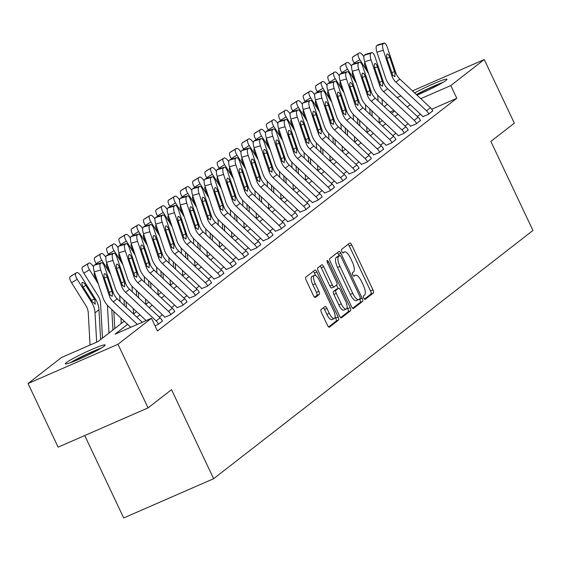 <?xml version="1.0" encoding="UTF-8"?>
<svg xmlns="http://www.w3.org/2000/svg" width="561" height="561" viewBox="0 0 561 561"><rect width="100%" height="100%" fill="white"/><g stroke="black" fill="none" stroke-linecap="round" stroke-linejoin="round"><path stroke-width="0.84" d="M363.794 298.045A1.942 0.666 66.4 0 0 365.113 299.406A1.942 0.666 66.4 0 0 365.162 299.378L373.374 292.989A2.77 0.954 66.4 0 0 372.967 289.89L351.719 244.933A2.77 0.954 66.4 0 0 349.833 242.99A2.77 0.954 66.4 0 0 349.762 243.032L341.551 249.421A1.942 0.666 66.4 0 0 341.831 251.587A1.942 0.666 66.4 0 0 343.15 252.948A1.942 0.666 66.4 0 0 343.199 252.92L344.265 252.092A8.871 3.05 66.4 0 1 344.496 251.952A8.871 3.05 66.4 0 1 350.513 258.158L352.287 261.903A8.871 3.05 66.4 0 1 353.591 271.826L352.525 272.646A1.942 0.666 66.4 0 0 352.813 274.82A1.942 0.666 66.4 0 0 354.131 276.173A1.942 0.666 66.4 0 0 354.18 276.145L355.246 275.318A8.871 3.05 66.4 0 1 355.478 275.185A8.871 3.05 66.4 0 1 361.494 281.391L363.269 285.135A8.871 3.05 66.4 0 1 364.573 295.051L363.507 295.878A1.942 0.666 66.4 0 0 363.794 298.045M66.268 362.687A22.026 1.802 154.7 0 1 87.958 351.158A22.026 1.802 154.7 0 1 105.138 345.001A22.026 1.802 154.7 0 1 104.185 346.137A22.026 1.802 154.7 0 1 82.495 357.666A22.026 1.802 154.7 0 1 65.314 363.823A22.026 1.802 154.7 0 1 66.268 362.687M414.642 92.937A22.026 1.802 154.7 0 1 435.371 82.965A22.026 1.802 154.7 0 1 446.991 79.255A22.026 1.802 154.7 0 1 446.037 80.391A22.026 1.802 154.7 0 1 416.977 95.118M321.102 309.546A2.77 0.954 66.4 0 0 321.509 312.645L327.47 325.261A2.77 0.954 66.4 0 0 329.349 327.203A2.77 0.954 66.4 0 0 329.419 327.154L338.542 320.065A2.77 0.954 66.4 0 0 338.136 316.965L316.888 272.008A2.77 0.954 66.4 0 0 315.002 270.065A2.77 0.954 66.4 0 0 314.931 270.107L305.808 277.204A2.77 0.954 66.4 0 0 306.215 280.304L313.417 295.535A2.77 0.954 66.4 0 0 315.303 297.477A2.77 0.954 66.4 0 0 315.373 297.435L319.279 294.399A2.77 0.954 66.4 0 0 318.872 291.299L315.296 283.747A7.412 2.546 66.4 0 1 314.398 275.339A7.412 2.546 66.4 0 1 319.433 280.528L333.423 310.128A7.412 2.546 66.4 0 1 334.321 318.529A7.412 2.546 66.4 0 1 329.286 313.34L326.958 308.41A2.77 0.954 66.4 0 0 325.078 306.467A2.77 0.954 66.4 0 0 325.001 306.516L321.102 309.546M412.454 90.882L484.248 59.55L514.325 123.168L490.847 141.414L532.95 230.473L213.629 478.708L171.533 389.65L148.055 407.896L117.985 344.279L28.05 383.528L61.528 357.504L97.986 341.593L124.254 321.173M484.248 59.55L450.778 85.574L420.771 98.666M127.642 324.335L114.998 334.167L151.463 318.255L157.473 330.976L456.787 98.294L450.778 85.574M151.463 318.255L117.985 344.279M351.516 306.565A2.77 0.954 66.4 0 0 353.395 308.508A2.77 0.954 66.4 0 0 353.465 308.466L362.588 301.376A2.77 0.954 66.4 0 0 362.182 298.277L340.934 253.313A2.77 0.954 66.4 0 0 339.047 251.377A2.77 0.954 66.4 0 0 338.977 251.419L329.854 258.509A2.77 0.954 66.4 0 0 330.261 261.608L351.516 306.565M350.569 310.717L341.446 317.814A2.77 0.954 66.4 0 1 341.376 317.856A2.77 0.954 66.4 0 1 339.489 315.913L318.241 270.956A2.77 0.954 66.4 0 1 317.835 267.856L321.734 264.82A2.77 0.954 66.4 0 1 321.811 264.778A2.77 0.954 66.4 0 1 323.69 266.72L332.308 284.953A2.77 0.954 66.4 0 0 334.188 286.888A2.77 0.954 66.4 0 0 334.265 286.846L336.852 284.834A2.77 0.954 66.4 0 0 336.446 281.734L327.47 262.751A1.942 0.666 66.4 0 1 327.238 260.556A1.942 0.666 66.4 0 1 328.557 261.91L350.162 307.617A2.77 0.954 66.4 0 1 350.569 310.717L348.136 311.783L340.653 317.596M84.732 435.532L123.693 517.957L213.629 478.708M456.787 98.294L431.767 109.22M420.441 114.164L417.356 116.52M408.127 123.693L405.07 126.071M395.842 133.245L392.784 135.622M383.556 142.796L380.498 145.173M371.27 152.347L368.205 154.731M358.977 161.905L355.919 164.282M346.691 171.456L343.634 173.833M334.405 181.007L331.348 183.384M322.119 190.558L319.055 192.935M309.826 200.109L306.769 202.486M297.54 209.66L294.483 212.037M285.254 219.211L282.197 221.595M272.969 228.769L269.904 231.146M260.676 238.32L257.618 240.697M248.39 247.871L245.332 250.248M236.104 257.422L233.046 259.799M223.818 266.973L220.754 269.35M211.525 276.524L208.468 278.908M199.239 286.082L196.182 288.459M186.953 295.633L183.896 298.01M174.667 305.184L171.603 307.561M162.374 314.735L159.317 317.112M422.77 116.66L428.457 114.318L432.734 110.833M410.484 126.211L416.171 123.869L420.448 120.391M398.198 135.762L403.878 133.42L408.163 129.942M385.912 145.32L391.592 142.971L395.87 139.493M373.619 154.871L379.306 152.522L383.584 149.044M361.333 164.422L367.02 162.073L371.298 158.595M349.047 173.973L354.727 171.631L359.012 168.146M336.761 183.524L342.441 181.182L346.719 177.704M324.468 193.075L330.156 190.733L334.433 187.255M312.182 202.633L317.87 200.284L322.147 196.806M299.897 212.184L305.577 209.835L309.861 206.357M287.611 221.735L293.291 219.386L297.568 215.908M275.318 231.286L281.005 228.944L285.283 225.459M263.032 240.837L268.719 238.495L272.997 235.017M250.746 250.388L256.426 248.046L260.711 244.568M238.46 259.946L244.14 257.597L248.418 254.119M226.167 269.497L231.854 267.148L236.132 263.67M213.881 279.048L219.568 276.699L223.846 273.221M201.595 288.599L207.275 286.25L211.56 282.772M189.309 298.15L194.99 295.808L199.267 292.33M177.017 307.701L182.704 305.359L186.981 301.881M164.731 317.253L170.418 314.91L174.695 311.432M162.41 320.983L158.125 324.461L155.032 325.815M397.111 97.579L400.933 95.917M148.055 407.896L58.12 447.145L28.05 383.528M384.264 106.611L387.328 104.234M393.906 110.391L390.091 112.06M133.483 313.999L136.54 311.621M145.769 304.448L148.833 302.063M158.062 294.89L161.119 292.512M170.348 285.339L173.405 282.961M182.634 275.788L185.691 273.41M194.919 266.237L197.984 263.859M207.212 256.686L210.27 254.308M219.498 247.135L222.556 244.75M231.784 237.576L234.842 235.199M244.07 228.025L247.135 225.648M256.363 218.474L259.42 216.097M268.649 208.923L271.706 206.546M280.935 199.372L283.992 196.995M293.221 189.821L296.285 187.437M305.514 180.263L308.571 177.886M317.799 170.712L320.857 168.335M330.085 161.161L333.143 158.784M342.371 151.61L345.436 149.233M354.664 142.059L357.722 139.682M366.95 132.508L370.008 130.131M379.236 122.957L382.293 120.573M391.522 113.399L394.586 111.022M410.259 104.641L407.202 107.018M397.973 114.192L394.909 116.569M385.68 123.743L382.623 126.12M373.395 133.294L370.337 135.671M361.109 142.845L358.051 145.229M348.823 152.403L345.758 154.78M336.53 161.954L333.472 164.331M324.244 171.505L321.187 173.882M311.958 181.056L308.901 183.433M299.672 190.607L296.608 192.984M287.379 200.158L284.322 202.542M275.093 209.716L272.036 212.093M262.807 219.267L259.75 221.644M250.522 228.818L247.457 231.195M238.229 238.369L235.171 240.746M225.943 247.92L222.885 250.297M213.657 257.471L210.599 259.855M201.371 267.029L198.306 269.406M189.078 276.58L186.021 278.957M176.792 286.131L173.735 288.508M164.506 295.682L161.449 298.059M152.22 305.233L149.156 307.61M139.927 314.784L136.87 317.161M364.468 299.09L370.947 294.048A2.77 0.954 66.4 0 0 370.541 290.949L349.286 245.991A2.77 0.954 66.4 0 0 348.122 244.308M339.188 255.83L338.5 254.378A2.77 0.954 66.4 0 0 337.336 252.695M352.68 308.248L360.162 302.435A2.77 0.954 66.4 0 0 359.755 299.336L359.566 298.943M360.085 298.536A1.942 0.666 66.4 0 0 359.804 296.369L341.144 256.903A1.942 0.666 66.4 0 0 339.833 255.55A1.942 0.666 66.4 0 0 339.777 255.578L338.662 256.447A8.871 3.05 66.4 0 0 339.966 266.363L352.715 293.34A8.871 3.05 66.4 0 0 358.738 299.546A8.871 3.05 66.4 0 0 358.963 299.406L360.085 298.536M337.456 256.587A1.942 0.666 66.4 0 0 337.399 256.608A1.942 0.666 66.4 0 0 337.35 256.636L339.777 255.578M356.537 300.472A8.871 3.05 66.4 0 1 356.305 300.605A8.871 3.05 66.4 0 1 350.281 294.399L337.533 267.422A8.871 3.05 66.4 0 1 336.228 257.506L337.35 256.636M334.111 286.916L331.832 287.912A2.77 0.954 66.4 0 1 331.761 287.954A2.77 0.954 66.4 0 1 329.875 286.012L321.257 267.779A2.77 0.954 66.4 0 0 320.1 266.096M336.565 285.058L338.171 288.466M347.084 307.316L347.729 308.683L350.162 307.617M341.249 303.873A7.412 2.546 66.4 0 0 346.284 309.062A7.412 2.546 66.4 0 0 345.387 300.654L340.457 290.226A2.77 0.954 66.4 0 0 338.578 288.291A2.77 0.954 66.4 0 0 338.507 288.333L335.913 290.346A2.77 0.954 66.4 0 0 336.327 293.445L341.249 303.873L338.823 304.932A7.412 2.546 66.4 0 0 343.858 310.121L346.284 309.062M336.228 289.329A2.77 0.954 66.4 0 0 336.144 289.35A2.77 0.954 66.4 0 0 336.074 289.392L338.507 288.333M338.823 304.932L333.893 294.504A2.77 0.954 66.4 0 1 333.486 291.404L336.074 289.392M348.136 311.783A2.77 0.954 66.4 0 0 347.729 308.683M334.321 318.529L331.895 319.595A7.412 2.546 66.4 0 1 326.86 314.405L324.524 309.469A2.77 0.954 66.4 0 0 323.367 307.786M314.398 275.339L311.972 276.405A7.412 2.546 66.4 0 0 312.87 284.806L315.296 283.747M314.581 297.218L316.846 295.458A2.77 0.954 66.4 0 0 316.439 292.358L312.87 284.806M315.612 275.514L314.455 273.067A2.77 0.954 66.4 0 0 313.29 271.384M328.634 326.944L336.116 321.123A2.77 0.954 66.4 0 0 335.709 318.024L335.12 316.79M363.872 56.71L363.766 56.549A5.645 1.985 58.8 0 0 359.264 52.944A5.645 1.985 58.8 0 0 359.194 52.986L353.542 56.416A5.645 1.985 -121.2 0 1 353.612 56.366A5.645 1.985 -121.2 0 1 353.682 56.331M382.406 104.872L382.097 99.346M379.306 122.901L379.005 117.494M378.072 100.819L377.749 95.153M368.668 73.722L359.825 59.606L354.173 63.035A5.645 1.985 -121.2 0 1 352.757 57.026L353.542 56.416M354.524 63.589L354.173 63.035M372.174 116.351L371.866 110.819M352.757 57.026L359.194 52.986M358.409 53.597A5.645 1.985 58.8 0 0 359.825 59.606M365.001 62.755A4.516 1.585 -121.2 0 0 364.846 62.825A4.516 1.585 -121.2 0 0 364.79 62.86A4.516 1.585 -121.2 0 0 365.933 67.664L367.462 70.118M428.849 114.009L428.821 113.96A9.888 9.249 -127.9 0 0 426.493 110.762L395.905 82.151A14.123 13.212 52.1 0 1 391.922 75.959L383.338 50.308L376.936 52.138A5.645 1.865 -106 0 1 376.733 45.602L383.142 43.765A5.645 1.865 74 0 0 383.338 50.308M422.826 116.772L422.749 116.611A2.826 2.644 -127.9 0 0 422.082 115.699L391.494 87.088A21.178 19.817 52.1 0 1 385.512 77.79L376.936 52.138M432.79 110.945L432.762 110.896A9.888 9.249 -127.9 0 0 430.434 107.705L399.846 79.094A14.123 13.212 52.1 0 1 395.856 72.895L387.279 47.243A5.645 1.865 74 0 0 384.152 43.043A5.645 1.865 74 0 0 383.927 43.155L383.142 43.765M383.927 43.155L376.733 45.602M377.518 44.992A5.645 1.865 -106 0 1 377.742 44.873A5.645 1.865 -106 0 1 377.995 44.852M391.767 72.832L394.488 71.471L395.007 73.554L394.853 76.682L392.77 75.3L387.251 59.326A4.516 1.494 -106 0 1 387.09 54.094A4.516 1.494 -106 0 1 387.265 53.996A4.516 1.494 -106 0 1 389.769 57.362L386.922 58.183M394.488 71.471L389.769 57.362M416.606 94.767A19.06 1.557 154.7 0 1 424.439 90.7A19.06 1.557 154.7 0 1 441.353 83.365M443.036 82.376A21.886 1.788 -25.3 0 0 423.906 90.7A21.886 1.788 -25.3 0 0 416.381 94.564M72.067 362.076A19.06 1.557 154.7 0 1 99.5 349.11M101.183 348.122A21.886 1.788 -25.3 0 0 70.237 362.75M351.586 66.268L351.481 66.1A5.645 1.985 58.8 0 0 346.971 62.495A5.645 1.985 58.8 0 0 346.908 62.537L341.256 65.967A5.645 1.985 -121.2 0 1 341.319 65.925A5.645 1.985 -121.2 0 1 341.397 65.882M370.12 114.43L369.811 108.897M367.02 132.452L366.719 127.045M365.779 110.37L365.463 104.704M356.382 83.273L347.54 69.157L341.887 72.586A5.645 1.985 -121.2 0 1 340.471 66.577L341.256 65.967M342.238 73.14L341.887 72.586M359.889 125.902L359.573 120.37M340.471 66.577L346.908 62.537M346.123 63.155A5.645 1.985 58.8 0 0 347.54 69.157M352.715 72.313A4.516 1.585 -121.2 0 0 352.56 72.376A4.516 1.585 -121.2 0 0 352.504 72.411A4.516 1.585 -121.2 0 0 353.64 77.215L355.176 79.669M339.3 75.819L339.195 75.651A5.645 1.985 58.8 0 0 334.686 72.046A5.645 1.985 58.8 0 0 334.622 72.088L328.97 75.518A5.645 1.985 -121.2 0 1 329.034 75.476A5.645 1.985 -121.2 0 1 329.104 75.433M357.834 123.981L357.518 118.448M354.734 142.003L354.426 136.604M353.493 119.921L353.178 114.255M344.096 92.831L335.254 78.708L329.602 82.137A5.645 1.985 -121.2 0 1 328.178 76.135L328.97 75.518M329.952 82.691L329.602 82.137M347.596 135.453L347.287 129.921M328.178 76.135L334.622 72.088M333.83 72.706A5.645 1.985 58.8 0 0 335.254 78.708M340.429 81.864A4.516 1.585 -121.2 0 0 340.275 81.927A4.516 1.585 -121.2 0 0 340.218 81.962A4.516 1.585 -121.2 0 0 341.354 86.773L342.89 89.22M416.564 123.56L416.535 123.511A9.888 9.249 -127.9 0 0 414.207 120.32L383.619 91.709A14.123 13.212 52.1 0 1 379.629 85.51L371.052 59.859L364.65 61.696A5.645 1.865 -106 0 1 364.447 55.153L370.849 53.323A5.645 1.865 74 0 0 371.052 59.859M410.54 126.323L410.463 126.162A2.826 2.644 -127.9 0 0 409.796 125.25L379.201 96.639A21.178 19.817 52.1 0 1 373.226 87.341L364.65 61.696M420.498 120.496L420.477 120.447A9.888 9.249 -127.9 0 0 418.148 117.256L387.553 88.645A14.123 13.212 52.1 0 1 383.57 82.446L374.993 56.801A5.645 1.865 74 0 0 371.866 52.594A5.645 1.865 74 0 0 371.641 52.706L370.849 53.323M371.641 52.706L364.447 55.153M365.232 54.543A5.645 1.865 -106 0 1 365.456 54.424A5.645 1.865 -106 0 1 365.709 54.403M379.481 82.383L382.202 81.022L382.721 83.105L382.567 86.233L380.477 84.851L374.965 68.877A4.516 1.494 -106 0 1 374.797 63.645A4.516 1.494 -106 0 1 374.979 63.554A4.516 1.494 -106 0 1 377.483 66.913L374.636 67.734M382.202 81.022L377.483 66.913M404.271 133.111L404.25 133.062A9.888 9.249 -127.9 0 0 401.921 129.871L371.326 101.261A14.123 13.212 52.1 0 1 367.343 95.061L358.767 69.41L352.357 71.247A5.645 1.865 -106 0 1 352.161 64.704L358.563 62.874A5.645 1.865 74 0 0 358.767 69.41M398.247 135.874L398.17 135.713A2.826 2.644 -127.9 0 0 397.511 134.801L366.915 106.19A21.178 19.817 52.1 0 1 360.94 96.899L352.357 71.247M408.212 130.054L408.191 129.998A9.888 9.249 -127.9 0 0 405.855 126.807L375.267 98.196A14.123 13.212 52.1 0 1 371.284 91.997L362.708 66.352A5.645 1.865 74 0 0 359.573 62.145A5.645 1.865 74 0 0 359.349 62.257L358.563 62.874M359.349 62.257L352.161 64.704M352.946 64.094A5.645 1.865 -106 0 1 353.171 63.975A5.645 1.865 -106 0 1 353.416 63.961M367.189 91.934L369.909 90.573L370.435 92.656L370.281 95.784L368.191 94.402L362.672 78.428A4.516 1.494 -106 0 1 362.511 73.196A4.516 1.494 -106 0 1 362.694 73.105A4.516 1.494 -106 0 1 365.197 76.471L362.35 77.285M369.909 90.573L365.197 76.471M327.007 85.37L326.902 85.202A5.645 1.985 58.8 0 0 322.4 81.597A5.645 1.985 58.8 0 0 322.33 81.647L316.677 85.069A5.645 1.985 -121.2 0 1 316.748 85.027A5.645 1.985 -121.2 0 1 316.818 84.992M345.541 133.532L345.232 127.999M342.441 151.554L342.14 146.155M341.207 129.472L340.892 123.806M331.81 102.383L322.968 88.266L317.316 91.695A5.645 1.985 -121.2 0 1 315.892 85.686L316.677 85.069M317.659 92.249L317.316 91.695M335.31 145.004L335.001 139.472M315.892 85.686L322.33 81.647M321.544 82.257A5.645 1.985 58.8 0 0 322.968 88.266M328.143 91.415A4.516 1.585 -121.2 0 0 327.982 91.478A4.516 1.585 -121.2 0 0 327.933 91.513A4.516 1.585 -121.2 0 0 329.069 96.324L330.604 98.771M314.721 94.921L314.616 94.753A5.645 1.985 58.8 0 0 310.114 91.148A5.645 1.985 58.8 0 0 310.044 91.198L304.392 94.627A5.645 1.985 -121.2 0 1 304.462 94.578A5.645 1.985 -121.2 0 1 304.532 94.543M333.255 143.083L332.946 137.55M330.156 161.105L329.854 155.706M328.921 139.03L328.599 133.357M319.518 111.934L310.675 97.817L305.023 101.246A5.645 1.985 -121.2 0 1 303.606 95.237L304.392 94.627M305.373 101.8L305.023 101.246M323.024 154.556L322.715 149.03M303.606 95.237L310.044 91.198M309.258 91.808A5.645 1.985 58.8 0 0 310.675 97.817M315.85 100.966A4.516 1.585 -121.2 0 0 315.696 101.029A4.516 1.585 -121.2 0 0 315.647 101.071A4.516 1.585 -121.2 0 0 316.783 105.875L318.311 108.322M302.435 104.472L302.33 104.304A5.645 1.985 58.8 0 0 297.821 100.7A5.645 1.985 58.8 0 0 297.758 100.749L292.106 104.178A5.645 1.985 -121.2 0 1 292.169 104.129A5.645 1.985 -121.2 0 1 292.246 104.094M320.969 152.634L320.661 147.108M317.87 170.663L317.568 165.257M316.628 148.581L316.313 142.908M307.232 121.485L298.389 107.368L292.737 110.797A5.645 1.985 -121.2 0 1 291.32 104.788L292.106 104.178M293.087 111.351L292.737 110.797M310.738 164.107L310.422 158.581M291.32 104.788L297.758 100.749M296.972 101.359A5.645 1.985 58.8 0 0 298.389 107.368M303.564 110.517A4.516 1.585 -121.2 0 0 303.41 110.58A4.516 1.585 -121.2 0 0 303.354 110.622A4.516 1.585 -121.2 0 0 304.49 115.426L306.026 117.873M391.985 142.662L391.964 142.613A9.888 9.249 -127.9 0 0 389.636 139.423L359.04 110.812A14.123 13.212 52.1 0 1 355.057 104.612L346.481 78.961L340.071 80.798A5.645 1.865 -106 0 1 339.868 74.255L346.277 72.425A5.645 1.865 74 0 0 346.481 78.961M385.961 145.425L385.884 145.264A2.826 2.644 -127.9 0 0 385.218 144.352L354.629 115.741A21.178 19.817 52.1 0 1 348.647 106.45L340.071 80.798M395.926 139.605L395.898 139.556A9.888 9.249 -127.9 0 0 393.57 136.358L362.981 107.747A14.123 13.212 52.1 0 1 358.991 101.555L350.415 75.903A5.645 1.865 74 0 0 347.287 71.696A5.645 1.865 74 0 0 347.063 71.815L346.277 72.425M347.063 71.815L339.868 74.255M340.66 73.645A5.645 1.865 -106 0 1 340.885 73.533A5.645 1.865 -106 0 1 341.13 73.512M354.903 101.485L357.623 100.131L358.142 102.214L357.988 105.335L355.905 103.953L350.387 87.979A4.516 1.494 -106 0 1 350.225 82.748A4.516 1.494 -106 0 1 350.401 82.656A4.516 1.494 -106 0 1 352.904 86.022L350.057 86.836M357.623 100.131L352.904 86.022M379.699 152.22L379.671 152.164A9.888 9.249 -127.9 0 0 377.343 148.974L346.754 120.363A14.123 13.212 52.1 0 1 342.771 114.164L334.188 88.519L327.785 90.349A5.645 1.865 -106 0 1 327.582 83.806L333.991 81.976A5.645 1.865 74 0 0 334.188 88.519M373.675 154.983L373.598 154.822A2.826 2.644 -127.9 0 0 372.932 153.903L342.343 125.292A21.178 19.817 52.1 0 1 336.362 116.001L327.785 90.349M383.64 149.156L383.612 149.107A9.888 9.249 -127.9 0 0 381.284 145.909L350.695 117.298A14.123 13.212 52.1 0 1 346.705 111.106L338.129 85.454A5.645 1.865 74 0 0 335.001 81.247A5.645 1.865 74 0 0 334.777 81.366L333.991 81.976M334.777 81.366L327.582 83.806M328.374 83.196A5.645 1.865 -106 0 1 328.592 83.084A5.645 1.865 -106 0 1 328.844 83.063M342.617 111.043L345.338 109.683L345.857 111.765L345.702 114.886L343.62 113.504L338.101 97.53A4.516 1.494 -106 0 1 337.939 92.299A4.516 1.494 -106 0 1 338.115 92.207A4.516 1.494 -106 0 1 340.618 95.573L337.771 96.387M345.338 109.683L340.618 95.573M367.413 161.771L367.385 161.715A9.888 9.249 -127.9 0 0 365.057 158.525L334.468 129.914A14.123 13.212 52.1 0 1 330.478 123.722L321.902 98.07L315.499 99.9A5.645 1.865 -106 0 1 315.296 93.364L321.698 91.527A5.645 1.865 74 0 0 321.902 98.07M361.389 164.534L361.312 164.373A2.826 2.644 -127.9 0 0 360.646 163.461L330.05 134.85A21.178 19.817 52.1 0 1 324.076 125.552L315.499 99.9M371.347 158.707L371.326 158.658A9.888 9.249 -127.9 0 0 368.998 155.467L338.402 126.856A14.123 13.212 52.1 0 1 334.419 120.657L325.843 95.005A5.645 1.865 74 0 0 322.715 90.798A5.645 1.865 74 0 0 322.491 90.917L321.698 91.527M322.491 90.917L315.296 93.364M316.081 92.747A5.645 1.865 -106 0 1 316.306 92.635A5.645 1.865 -106 0 1 316.558 92.614M330.331 120.594L333.052 119.234L333.571 121.316L333.416 124.437L331.327 123.055L325.815 107.081A4.516 1.494 -106 0 1 325.646 101.85A4.516 1.494 -106 0 1 325.829 101.758A4.516 1.494 -106 0 1 328.332 105.124L325.485 105.938M333.052 119.234L328.332 105.124M355.12 171.322L355.099 171.273A9.888 9.249 -127.9 0 0 352.771 168.076L322.175 139.465A14.123 13.212 52.1 0 1 318.192 133.273L309.616 107.621L303.206 109.451A5.645 1.865 -106 0 1 303.01 102.915L309.413 101.078A5.645 1.865 74 0 0 309.616 107.621M349.096 174.085L349.019 173.924A2.826 2.644 -127.9 0 0 348.36 173.012L317.764 144.401A21.178 19.817 52.1 0 1 311.79 135.103L303.206 109.451M359.061 168.258L359.04 168.209A9.888 9.249 -127.9 0 0 356.705 165.018L326.116 136.407A14.123 13.212 52.1 0 1 322.133 130.208L313.557 104.556A5.645 1.865 74 0 0 310.422 100.356A5.645 1.865 74 0 0 310.198 100.468L309.413 101.078M310.198 100.468L303.01 102.915M303.796 102.298A5.645 1.865 -106 0 1 304.02 102.186A5.645 1.865 -106 0 1 304.265 102.165M318.038 130.145L320.759 128.785L321.285 130.867L321.13 133.988L319.041 132.613L313.522 116.639A4.516 1.494 -106 0 1 313.361 111.408A4.516 1.494 -106 0 1 313.543 111.309A4.516 1.494 -106 0 1 316.046 114.675L313.199 115.489M320.759 128.785L316.046 114.675M342.834 180.873L342.813 180.824A9.888 9.249 -127.9 0 0 340.485 177.634L309.889 149.023A14.123 13.212 52.1 0 1 305.906 142.824L297.33 117.172L290.921 119.009A5.645 1.865 -106 0 1 290.717 112.466L297.127 110.629A5.645 1.865 74 0 0 297.33 117.172M336.81 183.636L336.733 183.475A2.826 2.644 -127.9 0 0 336.067 182.563L305.479 153.952A21.178 19.817 52.1 0 1 299.497 144.654L290.921 119.009M346.775 177.809L346.747 177.76A9.888 9.249 -127.9 0 0 344.419 174.569L313.83 145.958A14.123 13.212 52.1 0 1 309.84 139.759L301.264 114.107A5.645 1.865 74 0 0 298.136 109.907A5.645 1.865 74 0 0 297.912 110.019L297.127 110.629M297.912 110.019L290.717 112.466M291.51 111.856A5.645 1.865 -106 0 1 291.734 111.737A5.645 1.865 -106 0 1 291.979 111.716M305.752 139.696L308.473 138.336L308.992 140.418L308.838 143.546L306.755 142.164L301.236 126.19A4.516 1.494 -106 0 1 301.075 120.959A4.516 1.494 -106 0 1 301.25 120.867A4.516 1.494 -106 0 1 303.753 124.226L300.906 125.047M308.473 138.336L303.753 124.226M330.548 190.424L330.527 190.375A9.888 9.249 -127.9 0 0 328.192 187.185L297.603 158.574A14.123 13.212 52.1 0 1 293.62 152.375L285.037 126.723L278.635 128.56A5.645 1.865 -106 0 1 278.431 122.018L284.841 120.187A5.645 1.865 74 0 0 285.037 126.723M324.524 193.187L324.447 193.026A2.826 2.644 -127.9 0 0 323.781 192.114L293.193 163.503A21.178 19.817 52.1 0 1 287.211 154.205L278.635 128.56M334.489 187.367L334.461 187.311A9.888 9.249 -127.9 0 0 332.133 184.12L301.545 155.509A14.123 13.212 52.1 0 1 297.554 149.31L288.978 123.665A5.645 1.865 74 0 0 285.851 119.458A5.645 1.865 74 0 0 285.626 119.57L284.841 120.187M285.626 119.57L278.431 122.018M279.224 121.407A5.645 1.865 -106 0 1 279.441 121.288A5.645 1.865 -106 0 1 279.694 121.274M293.466 149.247L296.187 147.887L296.706 149.969L296.552 153.097L294.469 151.715L288.95 135.741A4.516 1.494 -106 0 1 288.789 130.51A4.516 1.494 -106 0 1 288.964 130.418A4.516 1.494 -106 0 1 291.468 133.784L288.62 134.598M296.187 147.887L291.468 133.784M318.262 199.975L318.234 199.926A9.888 9.249 -127.9 0 0 315.906 196.736L285.318 168.125A14.123 13.212 52.1 0 1 281.327 161.926L272.751 136.274L266.349 138.111A5.645 1.865 -106 0 1 266.145 131.569L272.548 129.738A5.645 1.865 74 0 0 272.751 136.274M312.239 202.738L312.161 202.577A2.826 2.644 -127.9 0 0 311.495 201.665L280.9 173.054A21.178 19.817 52.1 0 1 274.925 163.763L266.349 138.111M322.196 196.918L322.175 196.869A9.888 9.249 -127.9 0 0 319.847 193.671L289.252 165.06A14.123 13.212 52.1 0 1 285.269 158.868L276.692 133.216A5.645 1.865 74 0 0 273.565 129.009A5.645 1.865 74 0 0 273.34 129.121L272.548 129.738M273.34 129.121L266.145 131.569M266.931 130.958A5.645 1.865 -106 0 1 267.155 130.846A5.645 1.865 -106 0 1 267.408 130.825M281.18 158.798L283.901 157.445L284.42 159.527L284.266 162.648L282.176 161.266L276.664 145.292A4.516 1.494 -106 0 1 276.496 140.061A4.516 1.494 -106 0 1 276.678 139.97A4.516 1.494 -106 0 1 279.182 143.336L276.335 144.149M283.901 157.445L279.182 143.336M305.969 209.534L305.948 209.477A9.888 9.249 -127.9 0 0 303.62 206.287L273.025 177.676A14.123 13.212 52.1 0 1 269.042 171.477L260.465 145.832L254.063 147.662A5.645 1.865 -106 0 1 253.86 141.12L260.262 139.289A5.645 1.865 74 0 0 260.465 145.832M299.946 212.296L299.869 212.128A2.826 2.644 -127.9 0 0 299.209 211.216L268.614 182.606A21.178 19.817 52.1 0 1 262.639 173.314L254.063 147.662M309.91 206.469L309.889 206.42A9.888 9.249 -127.9 0 0 307.554 203.222L276.966 174.611A14.123 13.212 52.1 0 1 272.983 168.419L264.406 142.767A5.645 1.865 74 0 0 261.272 138.56A5.645 1.865 74 0 0 261.054 138.679L260.262 139.289M261.054 138.679L253.86 141.12M254.645 140.509A5.645 1.865 -106 0 1 254.869 140.397A5.645 1.865 -106 0 1 255.115 140.376M268.887 168.356L271.608 166.996L272.134 169.078L271.98 172.199L269.89 170.817L264.371 154.843A4.516 1.494 -106 0 1 264.21 149.612A4.516 1.494 -106 0 1 264.392 149.521A4.516 1.494 -106 0 1 266.896 152.887L264.049 153.7M271.608 166.996L266.896 152.887M293.684 219.085L293.662 219.028A9.888 9.249 -127.9 0 0 291.334 215.838L260.739 187.227A14.123 13.212 52.1 0 1 256.756 181.028L248.179 155.383L241.77 157.213A5.645 1.865 -106 0 1 241.567 150.678L247.976 148.84A5.645 1.865 74 0 0 248.179 155.383M287.66 221.847L287.583 221.686A2.826 2.644 -127.9 0 0 286.916 220.775L256.328 192.164A21.178 19.817 52.1 0 1 250.346 182.865L241.77 157.213M297.625 216.02L297.596 215.971A9.888 9.249 -127.9 0 0 295.268 212.78L264.68 184.169A14.123 13.212 52.1 0 1 260.69 177.97L252.113 152.319A5.645 1.865 74 0 0 248.986 148.111A5.645 1.865 74 0 0 248.761 148.23L247.976 148.84M248.761 148.23L241.567 150.678M242.359 150.06A5.645 1.865 -106 0 1 242.583 149.948A5.645 1.865 -106 0 1 242.829 149.927M256.601 177.907L259.322 176.547L259.848 178.629L259.687 181.75L257.604 180.369L252.085 164.394A4.516 1.494 -106 0 1 251.924 159.163A4.516 1.494 -106 0 1 252.099 159.072A4.516 1.494 -106 0 1 254.603 162.438L251.756 163.251M259.322 176.547L254.603 162.438M281.398 228.636L281.377 228.586A9.888 9.249 -127.9 0 0 279.041 225.389L248.453 196.778A14.123 13.212 52.1 0 1 244.47 190.586L235.886 164.934L229.484 166.764A5.645 1.865 -106 0 1 229.281 160.229L235.69 158.391A5.645 1.865 74 0 0 235.886 164.934M275.374 231.398L275.297 231.237A2.826 2.644 -127.9 0 0 274.631 230.326L244.042 201.715A21.178 19.817 52.1 0 1 238.06 192.416L229.484 166.764M285.339 225.571L285.311 225.522A9.888 9.249 -127.9 0 0 282.982 222.331L252.394 193.72A14.123 13.212 52.1 0 1 248.404 187.521L239.828 161.87A5.645 1.865 74 0 0 236.7 157.669A5.645 1.865 74 0 0 236.476 157.781L235.69 158.391M236.476 157.781L229.281 160.229M230.073 159.612A5.645 1.865 -106 0 1 230.291 159.499A5.645 1.865 -106 0 1 230.543 159.478M244.315 187.458L247.036 186.098L247.555 188.18L247.401 191.301L245.318 189.927L239.799 173.952A4.516 1.494 -106 0 1 239.638 168.721A4.516 1.494 -106 0 1 239.813 168.623A4.516 1.494 -106 0 1 242.317 171.989L239.47 172.802M247.036 186.098L242.317 171.989M269.112 238.187L269.084 238.137A9.888 9.249 -127.9 0 0 266.755 234.947L236.167 206.336A14.123 13.212 52.1 0 1 232.177 200.137L223.601 174.485L217.198 176.322A5.645 1.865 -106 0 1 216.995 169.78L223.397 167.942A5.645 1.865 74 0 0 223.601 174.485M263.088 240.95L263.011 240.788A2.826 2.644 -127.9 0 0 262.345 239.877L231.749 211.266A21.178 19.817 52.1 0 1 225.774 201.967L217.198 176.322M273.046 235.122L273.025 235.073A9.888 9.249 -127.9 0 0 270.697 231.882L240.101 203.271A14.123 13.212 52.1 0 1 236.118 197.072L227.542 171.421A5.645 1.865 74 0 0 224.414 167.22A5.645 1.865 74 0 0 224.19 167.332L223.397 167.942M224.19 167.332L216.995 169.78M217.78 169.17A5.645 1.865 -106 0 1 218.005 169.05A5.645 1.865 -106 0 1 218.257 169.029M232.03 197.009L234.75 195.649L235.269 197.731L235.115 200.859L233.025 199.478L227.514 183.503A4.516 1.494 -106 0 1 227.352 178.272A4.516 1.494 -106 0 1 227.528 178.181A4.516 1.494 -106 0 1 230.031 181.54L227.184 182.36M234.75 195.649L230.031 181.54M256.819 247.738L256.798 247.689A9.888 9.249 -127.9 0 0 254.47 244.498L223.874 215.887A14.123 13.212 52.1 0 1 219.891 209.688L211.315 184.036L204.912 185.873A5.645 1.865 -106 0 1 204.709 179.331L211.111 177.5A5.645 1.865 74 0 0 211.315 184.036M250.795 250.501L250.718 250.339A2.826 2.644 -127.9 0 0 250.059 249.428L219.463 220.817A21.178 19.817 52.1 0 1 213.489 211.518L204.912 185.873M260.76 244.68L260.739 244.624A9.888 9.249 -127.9 0 0 258.404 241.433L227.815 212.822A14.123 13.212 52.1 0 1 223.832 206.623L215.256 180.979A5.645 1.865 74 0 0 212.121 176.771A5.645 1.865 74 0 0 211.904 176.883L211.111 177.5M211.904 176.883L204.709 179.331M205.494 178.721A5.645 1.865 -106 0 1 205.719 178.601A5.645 1.865 -106 0 1 205.964 178.58M219.737 206.56L222.465 205.2L222.983 207.282L222.829 210.41L220.739 209.029L215.221 193.054A4.516 1.494 -106 0 1 215.059 187.823A4.516 1.494 -106 0 1 215.242 187.732A4.516 1.494 -106 0 1 217.745 191.091L214.898 191.911M222.465 205.2L217.745 191.091M244.533 257.289L244.512 257.24A9.888 9.249 -127.9 0 0 242.184 254.049L211.588 225.438A14.123 13.212 52.1 0 1 207.605 219.239L199.029 193.587L192.619 195.424A5.645 1.865 -106 0 1 192.416 188.882L198.825 187.051A5.645 1.865 74 0 0 199.029 193.587M238.509 260.052L238.432 259.89A2.826 2.644 -127.9 0 0 237.766 258.979L207.177 230.368A21.178 19.817 52.1 0 1 201.196 221.076L192.619 195.424M248.474 254.231L248.446 254.175A9.888 9.249 -127.9 0 0 246.118 250.984L215.529 222.373A14.123 13.212 52.1 0 1 211.546 216.181L202.963 190.53A5.645 1.865 74 0 0 199.835 186.322A5.645 1.865 74 0 0 199.611 186.434L198.825 187.051M199.611 186.434L192.416 188.882M193.208 188.272A5.645 1.865 -106 0 1 193.433 188.159A5.645 1.865 -106 0 1 193.678 188.138M207.451 216.111L210.172 214.758L210.698 216.841L210.536 219.961L208.454 218.58L202.935 202.605A4.516 1.494 -106 0 1 202.773 197.374A4.516 1.494 -106 0 1 202.949 197.283A4.516 1.494 -106 0 1 205.452 200.649L202.605 201.462M210.172 214.758L205.452 200.649M232.247 266.84L232.226 266.791A9.888 9.249 -127.9 0 0 229.891 263.6L199.302 234.989A14.123 13.212 52.1 0 1 195.319 228.79L186.743 203.145L180.333 204.975A5.645 1.865 -106 0 1 180.13 198.433L186.54 196.602A5.645 1.865 74 0 0 186.743 203.145M226.223 269.61L226.146 269.441A2.826 2.644 -127.9 0 0 225.48 268.53L194.891 239.919A21.178 19.817 52.1 0 1 188.91 230.627L180.333 204.975M236.188 263.782L236.16 263.733A9.888 9.249 -127.9 0 0 233.832 260.535L203.243 231.924A14.123 13.212 52.1 0 1 199.253 225.732L190.677 200.081A5.645 1.865 74 0 0 187.549 195.873A5.645 1.865 74 0 0 187.325 195.992L186.54 196.602M187.325 195.992L180.13 198.433M180.923 197.823A5.645 1.865 -106 0 1 181.14 197.71A5.645 1.865 -106 0 1 181.392 197.689M195.165 225.669L197.886 224.309L198.405 226.392L198.25 229.512L196.168 228.131L190.649 212.156A4.516 1.494 -106 0 1 190.488 206.925A4.516 1.494 -106 0 1 190.663 206.834A4.516 1.494 -106 0 1 193.166 210.2L190.319 211.013M197.886 224.309L193.166 210.2M219.961 276.398L219.933 276.342A9.888 9.249 -127.9 0 0 217.605 273.151L187.016 244.54A14.123 13.212 52.1 0 1 183.026 238.341L174.45 212.696L168.048 214.526A5.645 1.865 -106 0 1 167.844 207.991L174.247 206.153A5.645 1.865 74 0 0 174.45 212.696M213.937 279.161L213.86 278.999A2.826 2.644 -127.9 0 0 213.194 278.088L182.598 249.477A21.178 19.817 52.1 0 1 176.624 240.178L168.048 214.526M223.895 273.333L223.874 273.284A9.888 9.249 -127.9 0 0 221.546 270.093L190.95 241.482A14.123 13.212 52.1 0 1 186.967 235.283L178.391 209.632A5.645 1.865 74 0 0 175.263 205.424A5.645 1.865 74 0 0 175.039 205.543L174.247 206.153M175.039 205.543L167.844 207.991M168.63 207.374A5.645 1.865 -106 0 1 168.854 207.261A5.645 1.865 -106 0 1 169.106 207.24M182.879 235.22L185.6 233.86L186.119 235.943L185.964 239.063L183.875 237.682L178.363 221.707A4.516 1.494 -106 0 1 178.202 216.476A4.516 1.494 -106 0 1 178.377 216.385A4.516 1.494 -106 0 1 180.88 219.751L178.033 220.564M185.6 233.86L180.88 219.751M207.668 285.949L207.647 285.9A9.888 9.249 -127.9 0 0 205.319 282.702L174.73 254.091A14.123 13.212 52.1 0 1 170.74 247.899L162.164 222.247L155.762 224.077A5.645 1.865 -106 0 1 155.558 217.542L161.961 215.705A5.645 1.865 74 0 0 162.164 222.247M201.644 288.712L201.567 288.55A2.826 2.644 -127.9 0 0 200.908 287.639L170.313 259.028A21.178 19.817 52.1 0 1 164.338 249.729L155.762 224.077M211.609 282.884L211.588 282.835A9.888 9.249 -127.9 0 0 209.253 279.644L178.664 251.033A14.123 13.212 52.1 0 1 174.681 244.834L166.105 219.183A5.645 1.865 74 0 0 162.971 214.982A5.645 1.865 74 0 0 162.753 215.094L161.961 215.705M162.753 215.094L155.558 217.542M156.344 216.925A5.645 1.865 -106 0 1 156.568 216.812A5.645 1.865 -106 0 1 156.814 216.791M170.586 244.771L173.314 243.411L173.833 245.494L173.679 248.614L171.589 247.24L166.07 231.265A4.516 1.494 -106 0 1 165.909 226.027A4.516 1.494 -106 0 1 166.091 225.936A4.516 1.494 -106 0 1 168.595 229.302L165.747 230.115M173.314 243.411L168.595 229.302M195.382 295.5L195.361 295.451A9.888 9.249 -127.9 0 0 193.033 292.253L162.438 263.642A14.123 13.212 52.1 0 1 158.454 257.45L149.878 231.798L143.469 233.628A5.645 1.865 -106 0 1 143.265 227.093L149.675 225.256A5.645 1.865 74 0 0 149.878 231.798M189.359 298.263L189.281 298.101A2.826 2.644 -127.9 0 0 188.615 297.19L158.027 268.579A21.178 19.817 52.1 0 1 152.045 259.28L143.469 233.628M199.323 292.435L199.295 292.386A9.888 9.249 -127.9 0 0 196.967 289.195L166.379 260.585A14.123 13.212 52.1 0 1 162.395 254.385L153.812 228.734A5.645 1.865 74 0 0 150.685 224.533A5.645 1.865 74 0 0 150.46 224.645L149.675 225.256M150.46 224.645L143.265 227.093M144.058 226.483A5.645 1.865 -106 0 1 144.282 226.364A5.645 1.865 -106 0 1 144.528 226.342M158.3 254.322L161.021 252.962L161.547 255.045L161.393 258.172L159.303 256.791L153.784 240.816A4.516 1.494 -106 0 1 153.623 235.585A4.516 1.494 -106 0 1 153.798 235.494A4.516 1.494 -106 0 1 156.309 238.853L153.455 239.673M161.021 252.962L156.309 238.853M183.096 305.051L183.075 305.002A9.888 9.249 -127.9 0 0 180.74 301.811L150.152 273.2A14.123 13.212 52.1 0 1 146.169 267.001L137.592 241.349L131.183 243.186A5.645 1.865 -106 0 1 130.979 236.644L137.389 234.814A5.645 1.865 74 0 0 137.592 241.349M177.073 307.814L176.996 307.652A2.826 2.644 -127.9 0 0 176.329 306.741L145.741 278.13A21.178 19.817 52.1 0 1 139.759 268.831L131.183 243.186M187.037 301.993L187.009 301.937A9.888 9.249 -127.9 0 0 184.681 298.747L154.093 270.136A14.123 13.212 52.1 0 1 150.103 263.936L141.526 238.292A5.645 1.865 74 0 0 138.399 234.084A5.645 1.865 74 0 0 138.174 234.196L137.389 234.814M138.174 234.196L130.979 236.644M131.772 236.034A5.645 1.865 -106 0 1 131.989 235.915A5.645 1.865 -106 0 1 132.242 235.893M146.014 263.873L148.735 262.513L149.254 264.596L149.1 267.723L147.017 266.342L141.498 250.367A4.516 1.494 -106 0 1 141.337 245.136A4.516 1.494 -106 0 1 141.512 245.045A4.516 1.494 -106 0 1 144.016 248.404L141.169 249.224M148.735 262.513L144.016 248.404M290.149 114.023L290.044 113.855A5.645 1.985 58.8 0 0 285.535 110.251A5.645 1.985 58.8 0 0 285.472 110.3L279.82 113.729A5.645 1.985 -121.2 0 1 279.883 113.68A5.645 1.985 -121.2 0 1 279.953 113.645M308.683 162.185L308.368 156.659M305.584 180.214L305.275 174.808M304.343 158.132L304.027 152.466M294.946 131.036L286.103 116.919L280.451 120.349A5.645 1.985 -121.2 0 1 279.027 114.339L279.82 113.729M280.802 120.903L280.451 120.349M298.445 173.658L298.136 168.132M279.027 114.339L285.472 110.3M284.679 110.91A5.645 1.985 58.8 0 0 286.103 116.919M291.278 120.068A4.516 1.585 -121.2 0 0 291.124 120.138A4.516 1.585 -121.2 0 0 291.068 120.173A4.516 1.585 -121.2 0 0 292.204 124.977L293.74 127.424M277.856 123.581L277.751 123.413A5.645 1.985 58.8 0 0 273.249 119.809A5.645 1.985 58.8 0 0 273.179 119.851L267.527 123.28A5.645 1.985 -121.2 0 1 267.597 123.238A5.645 1.985 -121.2 0 1 267.667 123.196M296.39 171.736L296.082 166.21M293.291 189.765L292.989 184.359M292.057 167.683L291.741 162.017M282.66 140.587L273.817 126.47L268.165 129.9A5.645 1.985 -121.2 0 1 266.741 123.89L267.527 123.28M268.509 130.454L268.165 129.9M286.159 183.216L285.851 177.683M266.741 123.89L273.179 119.851M272.394 120.468A5.645 1.985 58.8 0 0 273.817 126.47M278.992 129.619A4.516 1.585 -121.2 0 0 278.831 129.689A4.516 1.585 -121.2 0 0 278.782 129.724A4.516 1.585 -121.2 0 0 279.918 134.528L281.454 136.982M265.57 133.132L265.465 132.964A5.645 1.985 58.8 0 0 260.963 129.36A5.645 1.985 58.8 0 0 260.893 129.402L255.241 132.831A5.645 1.985 -121.2 0 1 255.311 132.789A5.645 1.985 -121.2 0 1 255.381 132.747M284.104 181.294L283.796 175.761M281.005 199.316L280.703 193.917M279.771 177.234L279.448 171.568M270.367 150.145L261.524 136.021L255.872 139.451A5.645 1.985 -121.2 0 1 254.456 133.448L255.241 132.831M256.223 140.005L255.872 139.451M273.873 192.767L273.565 187.234M254.456 133.448L260.893 129.402M260.108 130.019A5.645 1.985 58.8 0 0 261.524 136.021M266.706 139.177A4.516 1.585 -121.2 0 0 266.545 139.24A4.516 1.585 -121.2 0 0 266.496 139.275A4.516 1.585 -121.2 0 0 267.632 144.086L269.161 146.533M253.284 142.683L253.179 142.515A5.645 1.985 58.8 0 0 248.67 138.911A5.645 1.985 58.8 0 0 248.607 138.96L242.955 142.382A5.645 1.985 -121.2 0 1 243.018 142.34A5.645 1.985 -121.2 0 1 243.095 142.298M271.819 190.845L271.51 185.312M268.719 208.867L268.417 203.468M267.478 186.785L267.162 181.119M258.081 159.696L249.238 145.579L243.586 149.002A5.645 1.985 -121.2 0 1 242.17 142.999L242.955 142.382M243.937 149.563L243.586 149.002M261.587 202.318L261.272 196.785M242.17 142.999L248.607 138.96M247.822 139.57A5.645 1.985 58.8 0 0 249.238 145.579M254.414 148.728A4.516 1.585 -121.2 0 0 254.259 148.791A4.516 1.585 -121.2 0 0 254.203 148.826A4.516 1.585 -121.2 0 0 255.339 153.637L256.875 156.084M240.999 152.234L240.893 152.066A5.645 1.985 58.8 0 0 236.384 148.462A5.645 1.985 58.8 0 0 236.321 148.511L230.669 151.94A5.645 1.985 -121.2 0 1 230.732 151.891A5.645 1.985 -121.2 0 1 230.802 151.856M259.533 200.396L259.224 194.863M256.433 218.418L256.125 213.019M255.192 196.343L254.876 190.67M245.795 169.247L236.952 155.131L231.3 158.56A5.645 1.985 -121.2 0 1 229.877 152.55L230.669 151.94M231.651 159.114L231.3 158.56M249.294 211.869L248.986 206.343M229.877 152.55L236.321 148.511M235.529 149.121A5.645 1.985 58.8 0 0 236.952 155.131M242.128 158.279A4.516 1.585 -121.2 0 0 241.973 158.342A4.516 1.585 -121.2 0 0 241.917 158.384A4.516 1.585 -121.2 0 0 243.053 163.188L244.589 165.635M228.706 161.785L228.6 161.617A5.645 1.985 58.8 0 0 224.098 158.013A5.645 1.985 58.8 0 0 224.028 158.062L218.376 161.491A5.645 1.985 -121.2 0 1 218.446 161.442A5.645 1.985 -121.2 0 1 218.517 161.407M247.24 209.947L246.931 204.421M244.14 227.969L243.839 222.57M242.906 205.894L242.59 200.221M233.509 178.798L224.666 164.682L219.014 168.111A5.645 1.985 -121.2 0 1 217.591 162.101L218.376 161.491M219.358 168.665L219.014 168.111M237.008 221.42L236.7 215.894M217.591 162.101L224.028 158.062M223.243 158.672A5.645 1.985 58.8 0 0 224.666 164.682M229.842 167.83A4.516 1.585 -121.2 0 0 229.68 167.893A4.516 1.585 -121.2 0 0 229.631 167.935A4.516 1.585 -121.2 0 0 230.767 172.739L232.303 175.186M216.42 171.336L216.315 171.168A5.645 1.985 58.8 0 0 211.813 167.564A5.645 1.985 58.8 0 0 211.742 167.613L206.09 171.042A5.645 1.985 -121.2 0 1 206.16 170.993A5.645 1.985 -121.2 0 1 206.231 170.958M234.954 219.498L234.645 213.972M231.854 237.527L231.553 232.121M230.62 215.445L230.298 209.779M221.216 188.349L212.374 174.233L206.729 177.662A5.645 1.985 -121.2 0 1 205.305 171.652L206.09 171.042M207.072 178.216L206.729 177.662M224.723 230.971L224.414 225.445M205.305 171.652L211.742 167.613M210.957 168.223A5.645 1.985 58.8 0 0 212.374 174.233M217.556 177.381A4.516 1.585 -121.2 0 0 217.395 177.451A4.516 1.585 -121.2 0 0 217.345 177.486A4.516 1.585 -121.2 0 0 218.481 182.29L220.01 184.737M204.134 180.894L204.029 180.726A5.645 1.985 58.8 0 0 199.52 177.122A5.645 1.985 58.8 0 0 199.457 177.164L193.804 180.593A5.645 1.985 -121.2 0 1 193.868 180.551A5.645 1.985 -121.2 0 1 193.945 180.509M222.668 229.049L222.359 223.523M219.568 247.078L219.267 241.672M218.327 224.996L218.012 219.33M208.93 197.9L200.088 183.784L194.436 187.213A5.645 1.985 -121.2 0 1 193.019 181.203L193.804 180.593M194.786 187.767L194.436 187.213M212.437 240.529L212.121 234.996M193.019 181.203L199.457 177.164M198.671 177.774A5.645 1.985 58.8 0 0 200.088 183.784M205.263 186.932A4.516 1.585 -121.2 0 0 205.109 187.002A4.516 1.585 -121.2 0 0 205.053 187.037A4.516 1.585 -121.2 0 0 206.189 191.841L207.724 194.295M191.848 190.445L191.743 190.277A5.645 1.985 58.8 0 0 187.234 186.673A5.645 1.985 58.8 0 0 187.171 186.715L181.519 190.144A5.645 1.985 -121.2 0 1 181.582 190.102A5.645 1.985 -121.2 0 1 181.652 190.06M210.382 238.607L210.073 233.074M207.282 256.629L206.974 251.23M206.041 234.547L205.726 228.881M196.645 207.458L187.802 193.335L182.15 196.764A5.645 1.985 -121.2 0 1 180.726 190.761L181.519 190.144M182.5 197.318L182.15 196.764M200.144 250.08L199.835 244.547M180.726 190.761L187.171 186.715M186.378 187.332A5.645 1.985 58.8 0 0 187.802 193.335M192.977 196.49A4.516 1.585 -121.2 0 0 192.823 196.553A4.516 1.585 -121.2 0 0 192.767 196.588A4.516 1.585 -121.2 0 0 193.903 201.399L195.438 203.846M179.555 199.996L179.45 199.828A5.645 1.985 58.8 0 0 174.948 196.224A5.645 1.985 58.8 0 0 174.878 196.266L169.226 199.695A5.645 1.985 -121.2 0 1 169.296 199.653A5.645 1.985 -121.2 0 1 169.366 199.611M198.089 248.158L197.781 242.625M194.99 266.18L194.688 260.781M193.755 244.098L193.44 238.432M184.359 217.009L175.516 202.893L169.864 206.315A5.645 1.985 -121.2 0 1 168.44 200.312L169.226 199.695M170.207 206.876L169.864 206.315M187.858 259.631L187.549 254.098M168.44 200.312L174.878 196.266M174.092 196.883A5.645 1.985 58.8 0 0 175.516 202.893M180.691 206.041A4.516 1.585 -121.2 0 0 180.53 206.104A4.516 1.585 -121.2 0 0 180.481 206.139A4.516 1.585 -121.2 0 0 181.617 210.95L183.152 213.397M167.269 209.548L167.164 209.379A5.645 1.985 58.8 0 0 162.662 205.775A5.645 1.985 58.8 0 0 162.592 205.824L156.94 209.253A5.645 1.985 -121.2 0 1 157.01 209.204A5.645 1.985 -121.2 0 1 157.08 209.169M185.803 257.709L185.495 252.177M182.704 275.731L182.402 270.332M181.469 253.649L181.147 247.983M172.073 226.56L163.223 212.444L157.578 215.873A5.645 1.985 -121.2 0 1 156.154 209.863L156.94 209.253M157.922 216.427L157.578 215.873M175.572 269.182L175.263 263.656M156.154 209.863L162.592 205.824M161.806 206.434A5.645 1.985 58.8 0 0 163.223 212.444M168.405 215.592A4.516 1.585 -121.2 0 0 168.244 215.655A4.516 1.585 -121.2 0 0 168.195 215.69A4.516 1.585 -121.2 0 0 169.331 220.501L170.86 222.948M154.983 219.099L154.878 218.93A5.645 1.985 58.8 0 0 150.369 215.326A5.645 1.985 58.8 0 0 150.306 215.375L144.654 218.804A5.645 1.985 -121.2 0 1 144.717 218.755A5.645 1.985 -121.2 0 1 144.794 218.72M173.517 267.26L173.209 261.735M170.418 285.283L170.116 279.883M169.177 263.207L168.861 257.534M159.78 236.111L150.937 221.995L145.285 225.424A5.645 1.985 -121.2 0 1 143.868 219.414L144.654 218.804M145.636 225.978L145.285 225.424M163.286 278.733L162.978 273.207M143.868 219.414L150.306 215.375M149.521 215.985A5.645 1.985 58.8 0 0 150.937 221.995M156.112 225.143A4.516 1.585 -121.2 0 0 155.958 225.206A4.516 1.585 -121.2 0 0 155.902 225.249A4.516 1.585 -121.2 0 0 157.038 230.052L158.574 232.499M142.697 228.65L142.592 228.481A5.645 1.985 58.8 0 0 138.083 224.877A5.645 1.985 58.8 0 0 138.02 224.926L132.368 228.355A5.645 1.985 -121.2 0 1 132.431 228.306A5.645 1.985 -121.2 0 1 132.501 228.271M161.231 276.811L160.923 271.286M158.132 294.841L157.823 289.434M156.891 272.758L156.575 267.092M147.494 245.662L138.651 231.546L132.999 234.975A5.645 1.985 -121.2 0 1 131.576 228.965L132.368 228.355M133.35 235.529L132.999 234.975M150.993 288.284L150.685 282.758M131.576 228.965L138.02 224.926M137.228 225.536A5.645 1.985 58.8 0 0 138.651 231.546M143.826 234.694A4.516 1.585 -121.2 0 0 143.672 234.764A4.516 1.585 -121.2 0 0 143.616 234.8A4.516 1.585 -121.2 0 0 144.752 239.603L146.288 242.05M130.404 238.201L130.299 238.039A5.645 1.985 58.8 0 0 125.797 234.435A5.645 1.985 58.8 0 0 125.727 234.477L120.082 237.906A5.645 1.985 -121.2 0 1 120.145 237.857A5.645 1.985 -121.2 0 1 120.215 237.822M148.938 286.362L148.63 280.837M145.839 304.392L145.537 298.985M144.605 282.309L144.289 276.643M135.208 255.213L126.365 241.097L120.713 244.526A5.645 1.985 -121.2 0 1 119.29 238.516L120.082 237.906M121.057 245.08L120.713 244.526M138.707 297.842L138.399 292.309M119.29 238.516L125.727 234.477M124.942 235.087A5.645 1.985 58.8 0 0 126.365 241.097M131.54 244.245A4.516 1.585 -121.2 0 0 131.379 244.315A4.516 1.585 -121.2 0 0 131.33 244.351A4.516 1.585 -121.2 0 0 132.466 249.154L134.002 251.609M118.119 247.759L118.013 247.59A5.645 1.985 58.8 0 0 113.511 243.986A5.645 1.985 58.8 0 0 113.441 244.028L107.789 247.457A5.645 1.985 -121.2 0 1 107.859 247.415A5.645 1.985 -121.2 0 1 107.929 247.373M136.653 295.92L136.344 290.388M133.553 313.943L133.252 308.543M132.319 291.86L131.996 286.194M122.922 264.771L114.079 250.648L108.427 254.077A5.645 1.985 -121.2 0 1 107.004 248.074L107.789 247.457M108.771 254.631L108.427 254.077M126.421 307.393L126.113 301.86M107.004 248.074L113.441 244.028M112.656 244.645A5.645 1.985 58.8 0 0 114.079 250.648M119.255 253.803A4.516 1.585 -121.2 0 0 119.093 253.867A4.516 1.585 -121.2 0 0 119.044 253.902A4.516 1.585 -121.2 0 0 120.18 258.712L121.709 261.16M105.833 257.31L105.727 257.141A5.645 1.985 58.8 0 0 101.218 253.537A5.645 1.985 58.8 0 0 101.155 253.579L95.503 257.008A5.645 1.985 -121.2 0 1 95.573 256.966A5.645 1.985 -121.2 0 1 95.643 256.924M124.367 305.472L124.058 299.939M121.267 323.494L120.966 318.094M120.026 301.411L119.71 295.745M110.629 274.322L101.786 260.199L96.134 263.628A5.645 1.985 -121.2 0 1 94.718 257.625L95.503 257.008M96.485 264.189L96.134 263.628M114.781 328.536L113.827 311.411M94.718 257.625L101.155 253.579M100.37 254.196A5.645 1.985 58.8 0 0 101.786 260.199M106.962 263.354A4.516 1.585 -121.2 0 0 106.807 263.418A4.516 1.585 -121.2 0 0 106.751 263.453A4.516 1.585 -121.2 0 0 107.887 268.263L109.423 270.711M170.81 314.602L170.782 314.553A9.888 9.249 -127.9 0 0 168.454 311.362L137.866 282.751A14.123 13.212 52.1 0 1 133.876 276.552L125.299 250.9L118.897 252.738A5.645 1.865 -106 0 1 118.694 246.195L125.096 244.365A5.645 1.865 74 0 0 125.299 250.9M164.787 317.365L164.71 317.203A2.826 2.644 -127.9 0 0 164.043 316.292L133.448 287.681A21.178 19.817 52.1 0 1 127.473 278.389L118.897 252.738M174.744 311.544L174.723 311.488A9.888 9.249 -127.9 0 0 172.395 308.298L141.8 279.687A14.123 13.212 52.1 0 1 137.817 273.488L129.24 247.843A5.645 1.865 74 0 0 126.113 243.635A5.645 1.865 74 0 0 125.888 243.747L125.096 244.365M125.888 243.747L118.694 246.195M119.479 245.585A5.645 1.865 -106 0 1 119.703 245.473A5.645 1.865 -106 0 1 119.956 245.452M133.728 273.424L136.449 272.064L136.968 274.154L136.814 277.274L134.724 275.893L129.212 259.918A4.516 1.494 -106 0 1 129.051 254.687A4.516 1.494 -106 0 1 129.226 254.596A4.516 1.494 -106 0 1 131.73 257.962L128.883 258.775M136.449 272.064L131.73 257.962M93.547 266.861L93.442 266.692A5.645 1.985 58.8 0 0 88.933 263.088A5.645 1.985 58.8 0 0 88.869 263.137L83.217 266.566A5.645 1.985 -121.2 0 1 83.28 266.517A5.645 1.985 -121.2 0 1 83.351 266.482M112.915 329.987L111.772 309.49M108.981 333.045L107.424 305.296M98.343 283.873L89.501 269.757L83.848 273.186A5.645 1.985 -121.2 0 1 82.425 267.176L83.217 266.566M102.495 338.087L100.545 303.228A14.123 13.212 -127.9 0 0 98.308 296.264L83.848 273.186M82.425 267.176L88.869 263.137M88.077 263.747A5.645 1.985 58.8 0 0 89.501 269.757M94.676 272.905A4.516 1.585 -121.2 0 0 94.521 272.969A4.516 1.585 -121.2 0 0 94.465 273.004A4.516 1.585 -121.2 0 0 95.601 277.814L97.137 280.262M158.518 324.153L158.497 324.104A9.888 9.249 -127.9 0 0 156.168 320.913L125.58 292.302A14.123 13.212 52.1 0 1 121.59 286.103L113.013 260.451L106.611 262.289A5.645 1.865 -106 0 1 106.408 255.746L112.81 253.916A5.645 1.865 74 0 0 113.013 260.451M146.126 320.583L121.162 297.232A21.178 19.817 52.1 0 1 115.187 287.94L106.611 262.289M162.459 321.095L162.438 321.046A9.888 9.249 -127.9 0 0 160.109 317.849L129.514 289.238A14.123 13.212 52.1 0 1 125.531 283.046L116.954 257.394A5.645 1.865 74 0 0 113.82 253.186A5.645 1.865 74 0 0 113.603 253.306L112.81 253.916M113.603 253.306L106.408 255.746M107.193 255.136A5.645 1.865 -106 0 1 107.417 255.024A5.645 1.865 -106 0 1 107.67 255.003M121.435 282.982L124.163 281.622L124.682 283.705L124.528 286.825L122.438 285.444L116.919 269.469A4.516 1.494 -106 0 1 116.758 264.238A4.516 1.494 -106 0 1 116.94 264.147A4.516 1.494 -106 0 1 119.444 267.513L116.597 268.326M124.163 281.622L119.444 267.513M100.629 339.538L98.96 309.77A21.178 19.817 -127.9 0 0 95.608 299.329L81.149 276.243A5.645 1.985 58.8 0 0 76.647 272.639A5.645 1.985 58.8 0 0 76.577 272.688L70.931 276.117A5.645 1.985 -121.2 0 1 70.995 276.068A5.645 1.985 -121.2 0 1 71.065 276.033M96.667 342.168L95.026 312.835A21.178 19.817 -127.9 0 0 91.674 302.393L77.215 279.308L71.563 282.737A5.645 1.985 -121.2 0 1 70.139 276.727L70.931 276.117M90.062 345.05L88.252 312.779A14.123 13.212 -127.9 0 0 86.022 305.815L71.563 282.737M95.335 304.132L92.404 301.825L83.316 287.365A4.516 1.585 -121.2 0 1 82.179 282.562A4.516 1.585 -121.2 0 1 82.229 282.52A4.516 1.585 -121.2 0 1 85.833 285.409L94.879 299.897L95.195 304.209M70.139 276.727L76.577 272.688M75.791 273.298A5.645 1.985 58.8 0 0 77.215 279.308M137.389 324.398L113.287 301.853A14.123 13.212 52.1 0 1 109.304 295.654L100.728 270.009L94.318 271.84A5.645 1.865 -106 0 1 94.115 265.304L100.524 263.467A5.645 1.865 74 0 0 100.728 270.009M130.783 327.28L108.876 306.783A21.178 19.817 52.1 0 1 102.894 297.491L94.318 271.84M142.305 322.252L117.228 298.796A14.123 13.212 52.1 0 1 113.245 292.597L104.662 266.945A5.645 1.865 74 0 0 101.534 262.737A5.645 1.865 74 0 0 101.31 262.857L100.524 263.467M101.31 262.857L94.115 265.304M94.907 264.687A5.645 1.865 -106 0 1 95.132 264.575A5.645 1.865 -106 0 1 95.377 264.554M109.15 292.533L111.87 291.173L112.396 293.256L112.242 296.376L110.152 294.995L104.634 279.02A4.516 1.494 -106 0 1 104.472 273.789A4.516 1.494 -106 0 1 104.648 273.698A4.516 1.494 -106 0 1 107.158 277.064L104.304 277.877M111.87 291.173L107.158 277.064M353.647 276.012L355.246 275.318M342.673 252.787L344.265 252.092M349.286 245.991L351.719 244.933M370.541 290.949L372.967 289.89M370.947 294.048L373.374 292.989M338.5 254.378L340.934 253.313M359.755 299.336L362.182 298.277M360.162 302.435L362.588 301.376M336.228 257.506L338.662 256.447M337.533 267.422L339.966 266.363M350.281 294.399L352.715 293.34M321.257 267.779L323.69 266.72M329.875 286.012L332.308 284.953M327.336 262.443L328.557 261.91M333.486 291.404L335.913 290.346M333.893 294.504L336.327 293.445M324.524 309.469L326.958 308.41M326.86 314.405L329.286 313.34M316.439 292.358L318.872 291.299M316.846 295.458L319.279 294.399M314.455 273.067L316.888 272.008M335.709 318.024L338.136 316.965M336.116 321.123L338.542 320.065M366.403 66.948L365.737 67.348M432.762 110.896L428.821 113.96M392.77 75.3L391.922 75.959M395.856 72.895L395.007 73.554M399.846 79.094L395.905 82.151M430.434 107.705L426.493 110.762M354.117 76.499L353.451 76.906M341.831 86.05L341.165 86.457M420.477 120.447L416.535 123.511M380.477 84.851L379.629 85.51M383.57 82.446L382.721 83.105M387.553 88.645L383.619 91.709M418.148 117.256L414.207 120.32M408.191 129.998L404.25 133.062M368.191 94.402L367.343 95.061M371.284 91.997L370.435 92.656M375.267 98.196L371.326 101.261M405.855 126.807L401.921 129.871M329.545 95.601L328.879 96.008M317.253 105.159L316.586 105.559M304.967 114.71L304.3 115.11M395.898 139.556L391.964 142.613M355.905 103.953L355.057 104.612M358.991 101.555L358.142 102.214M362.981 107.747L359.04 110.812M393.57 136.358L389.636 139.423M383.612 149.107L379.671 152.164M343.62 113.504L342.771 114.164M346.705 111.106L345.857 111.765M350.695 117.298L346.754 120.363M381.284 145.909L377.343 148.974M371.326 158.658L367.385 161.715M331.327 123.055L330.478 123.722M334.419 120.657L333.571 121.316M338.402 126.856L334.468 129.914M368.998 155.467L365.057 158.525M359.04 168.209L355.099 171.273M319.041 132.613L318.192 133.273M322.133 130.208L321.285 130.867M326.116 136.407L322.175 139.465M356.705 165.018L352.771 168.076M346.747 177.76L342.813 180.824M306.755 142.164L305.906 142.824M309.84 139.759L308.992 140.418M313.83 145.958L309.889 149.023M344.419 174.569L340.485 177.634M334.461 187.311L330.527 190.375M294.469 151.715L293.62 152.375M297.554 149.31L296.706 149.969M301.545 155.509L297.603 158.574M332.133 184.12L328.192 187.185M322.175 196.869L318.234 199.926M282.176 161.266L281.327 161.926M285.269 158.868L284.42 159.527M289.252 165.06L285.318 168.125M319.847 193.671L315.906 196.736M309.889 206.42L305.948 209.477M269.89 170.817L269.042 171.477M272.983 168.419L272.134 169.078M276.966 174.611L273.025 177.676M307.554 203.222L303.62 206.287M297.596 215.971L293.662 219.028M257.604 180.369L256.756 181.028M260.69 177.97L259.848 178.629M264.68 184.169L260.739 187.227M295.268 212.78L291.334 215.838M285.311 225.522L281.377 228.586M245.318 189.927L244.47 190.586M248.404 187.521L247.555 188.18M252.394 193.72L248.453 196.778M282.982 222.331L279.041 225.389M273.025 235.073L269.084 238.137M233.025 199.478L232.177 200.137M236.118 197.072L235.269 197.731M240.101 203.271L236.167 206.336M270.697 231.882L266.755 234.947M260.739 244.624L256.798 247.689M220.739 209.029L219.891 209.688M223.832 206.623L222.983 207.282M227.815 212.822L223.874 215.887M258.404 241.433L254.47 244.498M248.446 254.175L244.512 257.24M208.454 218.58L207.605 219.239M211.546 216.181L210.698 216.841M215.529 222.373L211.588 225.438M246.118 250.984L242.184 254.049M236.16 263.733L232.226 266.791M196.168 228.131L195.319 228.79M199.253 225.732L198.405 226.392M203.243 231.924L199.302 234.989M233.832 260.535L229.891 263.6M223.874 273.284L219.933 276.342M183.875 237.682L183.026 238.341M186.967 235.283L186.119 235.943M190.95 241.482L187.016 244.54M221.546 270.093L217.605 273.151M211.588 282.835L207.647 285.9M171.589 247.24L170.74 247.899M174.681 244.834L173.833 245.494M178.664 251.033L174.73 254.091M209.253 279.644L205.319 282.702M199.295 292.386L195.361 295.451M159.303 256.791L158.454 257.45M162.395 254.385L161.547 255.045M166.379 260.585L162.438 263.642M196.967 289.195L193.033 292.253M187.009 301.937L183.075 305.002M147.017 266.342L146.169 267.001M150.103 263.936L149.254 264.596M154.093 270.136L150.152 273.2M184.681 298.747L180.74 301.811M292.681 124.261L292.015 124.661M280.395 133.813L279.729 134.219M268.102 143.364L267.436 143.77M255.816 152.915L255.15 153.321M243.53 162.466L242.864 162.872M231.244 172.024L230.578 172.423M218.951 181.575L218.285 181.974M206.665 191.126L205.999 191.532M194.379 200.677L193.713 201.083M182.094 210.228L181.427 210.634M169.801 219.779L169.134 220.185M157.515 229.337L156.849 229.737M145.229 238.888L144.563 239.288M132.943 248.439L132.277 248.839M120.65 257.99L119.984 258.397M108.364 267.541L107.698 267.948M174.723 311.488L170.782 314.553M134.724 275.893L133.876 276.552M137.817 273.488L136.968 274.154M141.8 279.687L137.866 282.751M172.395 308.298L168.454 311.362M96.078 277.092L95.412 277.499M162.438 321.046L158.497 324.104M122.438 285.444L121.59 286.103M125.531 283.046L124.682 283.705M129.514 289.238L125.58 292.302M160.109 317.849L156.168 320.913M91.674 302.393L92.404 301.825M95.026 312.835L98.96 309.77M94.879 299.897L95.608 299.329M85.833 285.409L83.126 287.05M91.415 300.296L94.451 299.153M110.152 294.995L109.304 295.654M113.245 292.597L112.396 293.256M117.228 298.796L113.287 301.853M353.619 275.991L355.478 275.185M342.638 252.759L344.496 251.952M337.399 256.608L339.833 255.55M356.305 300.605L358.738 299.546M331.761 287.954L334.188 286.888M336.144 289.35L338.578 288.291M359.264 52.944L353.612 56.366M377.742 44.873L384.152 43.043M346.971 62.495L341.319 65.925M334.686 72.046L329.034 75.476M365.456 54.424L371.866 52.594M353.171 63.975L359.573 62.145M322.4 81.597L316.748 85.027M310.114 91.148L304.462 94.578M297.821 100.7L292.169 104.129M340.885 73.533L347.287 71.696M328.592 83.084L335.001 81.247M316.306 92.635L322.715 90.798M304.02 102.186L310.422 100.356M291.734 111.737L298.136 109.907M279.441 121.288L285.851 119.458M267.155 130.846L273.565 129.009M254.869 140.397L261.272 138.56M242.583 149.948L248.986 148.111M230.291 159.499L236.7 157.669M218.005 169.05L224.414 167.22M205.719 178.601L212.121 176.771M193.433 188.159L199.835 186.322M181.14 197.71L187.549 195.873M168.854 207.261L175.263 205.424M156.568 216.812L162.971 214.982M144.282 226.364L150.685 224.533M131.989 235.915L138.399 234.084M285.535 110.251L279.883 113.68M273.249 119.809L267.597 123.238M260.963 129.36L255.311 132.789M248.67 138.911L243.018 142.34M236.384 148.462L230.732 151.891M224.098 158.013L218.446 161.442M211.813 167.564L206.16 170.993M199.52 177.122L193.868 180.551M187.234 186.673L181.582 190.102M174.948 196.224L169.296 199.653M162.662 205.775L157.01 209.204M150.369 215.326L144.717 218.755M138.083 224.877L132.431 228.306M125.797 234.435L120.145 237.857M113.511 243.986L107.859 247.415M101.218 253.537L95.573 256.966M119.703 245.473L126.113 243.635M88.933 263.088L83.28 266.517M107.417 255.024L113.82 253.186M76.647 272.639L70.995 276.068M95.132 264.575L101.534 262.737"/></g></svg>
